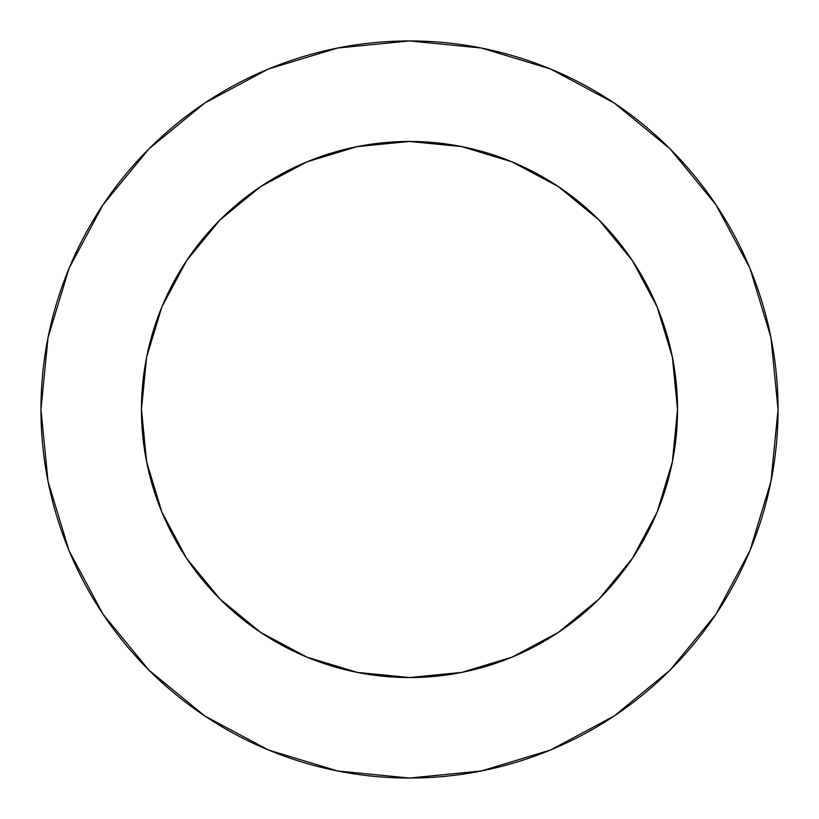 <?xml version="1.0" encoding="UTF-8"?>
<svg xmlns="http://www.w3.org/2000/svg" width="819" height="819" viewBox="0 0 819 819"><rect width="100%" height="100%" fill="white"/><g stroke="black" fill="none" stroke-linecap="round" stroke-linejoin="round"><path stroke-width="1.23" d="M141.462 409.5A268.038 268.038 0 0 1 409.5 141.462A268.038 268.038 0 0 1 677.538 409.5A268.038 268.038 0 0 1 409.5 677.538A268.038 268.038 0 0 1 141.462 409.5L146.611 461.793L161.865 512.07L186.64 558.415L219.973 599.027L260.585 632.36L306.93 657.135L357.207 672.389L409.5 677.538L461.793 672.389L512.07 657.135L558.415 632.36L599.027 599.027L632.36 558.415L657.135 512.07L672.389 461.793L677.538 409.5L672.389 357.207L657.135 306.93L632.36 260.585L599.027 219.973L558.415 186.64L512.07 161.865L461.793 146.611L409.5 141.462L357.207 146.611L306.93 161.865L260.585 186.64L219.973 219.973L186.64 260.585L161.865 306.93L146.611 357.207L141.462 409.5M40.95 409.5A368.55 368.55 0 0 1 409.5 40.95A368.55 368.55 0 0 1 778.05 409.5A368.55 368.55 0 0 1 409.5 778.05A368.55 368.55 0 0 1 40.95 409.5L48.034 481.398L69.001 550.542L103.061 614.26L148.894 670.106L204.74 715.939L268.458 749.999L337.602 770.966L409.5 778.05L481.398 770.966L550.542 749.999L614.26 715.939L670.106 670.106L715.939 614.26L749.999 550.542L770.966 481.398L778.05 409.5L770.966 337.602L749.999 268.458L715.939 204.74L670.106 148.894L614.26 103.061L550.542 69.001L481.398 48.034L409.5 40.95L337.602 48.034L268.458 69.001L204.74 103.061L148.894 148.894L103.061 204.74L69.001 268.458L48.034 337.602L40.95 409.5M715.939 204.74L670.106 148.894L614.352 103.133M204.74 103.061L148.894 148.894L103.133 204.648M103.061 614.26L148.894 670.106L204.648 715.867M614.26 715.939L670.106 670.106L715.867 614.352"/></g></svg>
